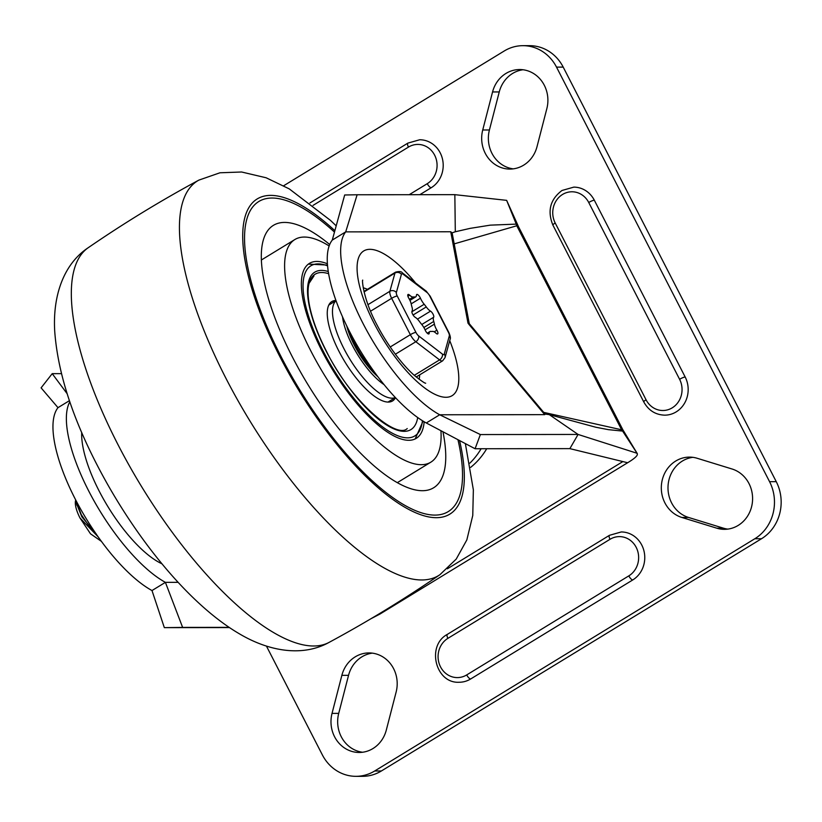 <?xml version="1.0" encoding="UTF-8"?>
<svg xmlns="http://www.w3.org/2000/svg" width="822" height="822" viewBox="0 0 822 822"><rect width="100%" height="100%" fill="white"/><g stroke="black" fill="none" stroke-linecap="round" stroke-linejoin="round"><path stroke-width="1.23" d="M738.187 525.412A30.743 28.195 -90.1 0 0 752.397 494.967A30.743 28.195 -90.1 0 0 732.042 468.992L697.148 458.265A30.743 28.195 -90.1 0 0 689.473 457.114A30.743 28.195 -90.1 0 0 675.725 461.039A30.743 28.195 -90.1 0 0 661.505 491.484A30.743 28.195 -90.1 0 0 681.859 517.459L716.753 528.176A30.743 28.195 -90.1 0 0 724.429 529.337A30.743 28.195 -90.1 0 0 738.187 525.412M372.962 748.544A30.743 28.195 -90.1 0 0 386.309 730.059L396.142 692.011A30.743 28.195 -90.1 0 0 368.965 652.925A30.743 28.195 -90.1 0 0 355.217 656.85A30.743 28.195 -90.1 0 0 341.86 675.335L332.037 713.383A30.743 28.195 -90.1 0 0 359.204 752.469A30.743 28.195 -90.1 0 0 372.962 748.544M482.73 129.989A30.743 28.195 -90.1 0 0 509.907 169.075A30.743 28.195 -90.1 0 0 523.655 165.16A30.743 28.195 -90.1 0 0 537.013 146.676L546.846 108.627A30.743 28.195 -90.1 0 0 519.668 69.541A30.743 28.195 -90.1 0 0 505.91 73.466A30.743 28.195 -90.1 0 0 492.563 91.941L482.73 129.989L489.419 129.989A30.743 28.195 -90.1 0 0 513.247 168.859M355.947 776.328L362.636 776.328A41.932 38.449 -90.1 0 0 381.387 770.974L761.521 538.729A41.932 38.449 -90.1 0 0 779.729 513.524A41.932 38.449 -90.1 0 0 776.256 481.661L563.204 67.106A41.932 38.449 -90.1 0 0 540.085 47.244A41.932 38.449 -90.1 0 0 529.615 45.672L522.926 45.672A41.932 38.449 89.9 0 1 533.406 47.244A41.932 38.449 89.9 0 1 556.515 67.116L769.567 481.671A41.932 38.449 89.9 0 1 773.04 513.534A41.932 38.449 89.9 0 1 754.832 538.739L374.698 770.985A41.932 38.449 89.9 0 1 355.947 776.328A41.932 38.449 89.9 0 1 345.476 774.756A41.932 38.449 89.9 0 1 322.358 754.894L266.472 646.154M283.682 185.741L504.174 51.026A41.932 38.449 89.9 0 1 522.926 45.672M692.812 457.33A30.743 28.195 -90.1 0 0 682.404 461.029A30.743 28.195 -90.1 0 0 668.194 491.474A30.743 28.195 -90.1 0 0 688.548 517.449L723.442 528.176A30.743 28.195 -90.1 0 0 727.778 529.111M372.315 653.141A30.743 28.195 -90.1 0 0 361.906 656.84A30.743 28.195 -90.1 0 0 348.549 675.324L338.715 713.373A30.743 28.195 -90.1 0 0 362.553 752.243M523.008 69.757A30.743 28.195 -90.1 0 0 512.599 73.456A30.743 28.195 -90.1 0 0 499.252 91.941L489.419 129.989M676.177 411.894A25.626 23.499 89.9 0 1 664.71 415.161C655.473 414.822 648.486 410.404 643.77 401.917A4.655 0.904 -27.2 0 1 643.965 401.403A4.655 0.904 -27.2 0 1 646.061 399.79L555.199 222.998A4.655 0.904 152.8 0 0 553.103 224.601A4.655 0.904 152.8 0 0 552.908 225.125C547.175 210.946 550.195 199.397 562.001 190.478L573.797 187.128A25.626 23.499 89.9 0 1 594.327 200.219L685.178 377.021A25.626 23.499 89.9 0 1 676.177 411.894M609.451 535.317L621.247 531.957A25.626 23.499 89.9 0 1 644.006 551.1A25.626 23.499 89.9 0 1 632.765 579.942L470.646 678.982A25.626 23.499 89.9 0 1 459.19 682.25C435.496 683.678 426.176 645.64 447.332 634.368A4.655 1.623 58.6 0 0 446.973 635.468A4.655 1.623 58.6 0 0 447.908 638.345L610.016 539.294A4.655 1.623 -121.4 0 1 609.092 536.417A4.655 1.623 -121.4 0 1 609.451 535.317L447.332 634.368A4.655 1.623 58.6 0 1 447.671 634.276M408.226 143.028A4.655 1.623 58.6 0 0 407.887 143.11L419.682 139.761A25.626 23.499 89.9 0 1 442.442 158.893A25.626 23.499 89.9 0 1 431.201 187.735L419.806 194.701M481.127 448.73A69.88 64.085 89.9 0 1 469.876 463.125M470.657 467.358A69.88 64.085 -90.1 0 0 486.706 448.73M455.306 231.763L451.997 232.862L450.744 231.763L345.702 231.876L357.128 194.763L454.843 194.66L455.306 231.763L470.112 228.372L490.292 225.146L516.247 224.118L516.781 225.773L518.281 226.297L623.025 430.112L543.702 412.367M469.064 324.515L468.006 323.169L450.744 231.763M469.3 323.714L468.006 323.169M419.128 379.271A56.831 19.779 58.6 0 0 419.662 374.853M475.085 448.74L426.279 422.97L439.698 414.771L480.367 434.561L475.085 448.74L569.872 448.637L578.082 434.448L549.302 414.648L595.878 427.255L608.414 429.659L622.603 431.077L637.317 453.652L624.011 431.673L621.524 429.587L516.781 225.773L454.196 243.877M549.302 414.648L545.12 414.062L544.739 414.658L439.698 414.771A110.97 38.624 58.6 0 1 362.975 323.365A110.97 38.624 58.6 0 1 345.702 231.876L332.283 240.075A110.97 38.624 58.6 0 0 349.566 331.554A110.97 38.624 58.6 0 0 426.279 422.97M469.105 324.598L544.739 414.658M69.839 401.804A110.97 38.624 58.6 0 0 90.389 494.197A110.97 38.624 58.6 0 0 165.407 582.356L151.988 590.545L164.338 627.638L182.628 627.412L165.407 582.356L178.148 582.336M182.628 627.412L229.163 627.361M164.338 627.638L229.472 627.566M371.03 618.678L379.99 614.034L381.655 613.017L380.154 613.222M81.697 432.413A86.649 30.157 58.6 0 0 107.898 506.609A86.649 30.157 58.6 0 0 161.965 563.8M69.449 400.663L57.992 407.661A110.97 38.624 58.6 0 0 75.275 499.139A110.97 38.624 58.6 0 0 151.988 590.545M57.992 407.661L41.1 387.85L52.218 373.661L67.188 393.779M52.218 373.661L61.465 373.65M367.424 289.354A56.831 19.779 58.6 0 0 363.252 287.803M480.367 434.561L578.082 434.448L636.547 453.107C638.776 454.391 636.362 457.258 629.292 461.728L627.628 462.745L622.86 461.574L447.343 568.803M569.872 448.637L622.86 461.574M357.128 194.763L344.675 194.989L332.283 240.075M451.925 233.849L451.997 232.862M506.64 200.352L517.562 224.55L516.247 224.118L506.64 200.352L454.843 194.66M381.655 613.017L627.628 462.745M281.073 356.635A181.683 63.243 58.6 0 0 448.247 511.592A181.683 63.243 58.6 0 0 457.946 439.688A181.683 63.243 -121.4 0 1 448.247 511.592A181.683 63.243 -121.4 0 1 281.073 356.635A181.683 63.243 -121.4 0 1 258.796 201.513A181.683 63.243 58.6 0 0 281.073 356.635M334.482 232.102A181.683 63.243 58.6 0 0 258.796 201.513A181.683 63.243 -121.4 0 1 334.482 232.102M329.694 244.524A153.735 53.512 58.6 0 0 273.377 225.362A153.735 53.512 58.6 0 0 292.221 356.625A153.735 53.512 58.6 0 0 433.667 487.744A153.735 53.512 58.6 0 0 442.945 431.766M440.941 430.707A130.441 45.405 -121.4 0 1 430.841 462.17A130.441 45.405 -121.4 0 1 310.829 350.922A130.441 45.405 -121.4 0 1 294.831 239.551A130.441 45.405 -121.4 0 1 329.139 245.963M424.173 421.768A102.493 35.675 -121.4 0 1 416.271 438.321A102.493 35.675 -121.4 0 1 321.967 350.902A102.493 35.675 -121.4 0 1 309.401 263.4A102.493 35.675 -121.4 0 1 327.382 263.78M335.921 300.462A58.228 20.273 58.6 0 0 331.821 301.571A58.228 20.273 58.6 0 0 338.962 351.292A58.228 20.273 58.6 0 0 392.546 400.951A58.228 20.273 58.6 0 0 395.474 397.673M328.605 273.705A90.266 31.421 58.6 0 0 308.527 285.82M96.133 533.838L81.871 516.853L76.734 504.122M98.208 536.93L80.001 517.994A23.293 8.107 -121.4 0 1 75.727 500.012L81.275 514.634L90.153 527.693L95.907 533.632M411.873 311.918A3.73 1.295 58.6 0 0 415.161 317.261A9.319 3.247 -121.4 0 1 419.405 321.464A19.8 6.895 58.6 0 0 421.501 324.156A9.319 3.247 -121.4 0 1 425.231 330.208A3.73 1.295 58.6 0 0 428.92 333.927A3.73 1.295 58.6 0 0 429.207 333.249A9.319 3.247 -121.4 0 1 429.937 331.554A9.319 3.247 -121.4 0 1 430.975 331.41A19.8 6.895 58.6 0 0 431.714 331.472A19.8 6.895 58.6 0 0 432.393 331.41A9.319 3.247 -121.4 0 1 436.04 333.239A3.73 1.295 58.6 0 0 437.653 333.917A3.73 1.295 58.6 0 0 436.893 330.187A9.319 3.247 -121.4 0 1 434.406 324.145A19.8 6.895 58.6 0 0 433.739 321.453A9.319 3.247 -121.4 0 1 433.656 317.241A3.73 1.295 58.6 0 0 433.06 314.189A3.73 1.295 58.6 0 0 430.523 311.148A9.319 3.247 -121.4 0 1 426.279 306.935A19.8 6.895 58.6 0 0 424.183 304.253A9.319 3.247 -121.4 0 1 420.453 298.201A3.73 1.295 58.6 0 0 419.703 296.814A3.73 1.295 58.6 0 0 416.764 294.471A3.73 1.295 58.6 0 0 416.466 295.149A9.319 3.247 -121.4 0 1 415.737 296.855A9.319 3.247 -121.4 0 1 414.709 296.999A19.8 6.895 58.6 0 0 413.959 296.927A19.8 6.895 58.6 0 0 413.291 296.999A9.319 3.247 -121.4 0 1 409.633 295.16A3.73 1.295 58.6 0 0 408.74 294.523A3.73 1.295 58.6 0 0 408.031 294.482A3.73 1.295 58.6 0 0 408.791 298.211A9.319 3.247 -121.4 0 1 411.277 304.263A19.8 6.895 58.6 0 0 411.945 306.955A9.319 3.247 -121.4 0 1 412.028 311.168A3.73 1.295 58.6 0 0 411.873 311.918M80.001 517.994L90.502 533.807L101.414 541.369M776.256 481.661L769.567 481.671M499.252 91.941L492.563 91.941M381.387 770.974L374.698 770.985M313.059 205.377L408.452 147.097A20.961 19.225 89.9 0 1 434.622 155.132A20.961 19.225 89.9 0 1 427.255 183.676L409.192 194.711M309.945 202.952L407.887 143.11A4.655 1.623 58.6 0 0 407.527 144.22A4.655 1.623 58.6 0 0 408.452 147.097M431.201 187.735A4.655 1.623 -121.4 0 1 429.279 186.543A4.655 1.623 -121.4 0 1 427.255 183.676M632.765 579.942A4.655 1.623 -121.4 0 1 630.844 578.75A4.655 1.623 -121.4 0 1 628.82 575.873L466.701 674.924A20.961 19.225 89.9 0 1 440.53 666.878A20.961 19.225 89.9 0 1 447.908 638.345M470.646 678.982A4.655 1.623 -121.4 0 1 468.725 677.79A4.655 1.623 -121.4 0 1 466.701 674.924M555.199 222.998A20.961 19.225 89.9 0 1 562.567 194.454A20.961 19.225 89.9 0 1 588.737 202.5L679.599 379.302A20.961 19.225 89.9 0 1 672.232 407.835A20.961 19.225 89.9 0 1 646.061 399.79M594.327 200.219A4.655 0.904 152.8 0 0 591.912 200.887A4.655 0.904 152.8 0 0 588.737 202.5M685.178 377.021A4.655 0.904 152.8 0 0 682.774 377.688A4.655 0.904 152.8 0 0 679.599 379.302M610.016 539.294A20.961 19.225 89.9 0 1 636.187 547.339A20.961 19.225 89.9 0 1 628.82 575.873M754.832 538.739L761.521 538.729M348.549 675.324L341.86 675.335M688.548 517.449L681.859 517.459M556.515 67.116L563.204 67.106M338.715 713.373L332.037 713.383M723.442 528.176L716.753 528.176M415.593 283.004A84.789 29.51 58.6 0 0 361.886 252.395A84.789 29.51 58.6 0 0 374.123 323.344A84.789 29.51 58.6 0 0 441.681 396.769A84.789 29.51 58.6 0 0 449.737 340.668M348.364 329.19A52.587 18.31 58.6 0 0 354.426 342.918A52.587 18.31 58.6 0 0 375.88 374.041M334.873 230.674A184.703 64.291 58.6 0 0 246.98 211.346A184.703 64.291 58.6 0 0 279.87 356.635A184.703 64.291 58.6 0 0 413.281 511.685A184.703 64.291 58.6 0 0 459.56 440.541M88.211 247.72A231.229 80.484 58.6 0 0 117.823 444.322A231.229 80.484 58.6 0 0 329.273 642.29C303.174 656.912 269.565 651.867 238.894 633.515C188.485 603.934 133.986 536.55 96.821 464.451C71.822 416.035 57.797 371.811 54.755 331.79C52.495 296.28 63.386 264.201 88.211 247.72C123.896 223.204 160.783 200.671 198.883 180.11A231.229 80.484 58.6 0 0 225.927 378.284A231.229 80.484 58.6 0 0 439.945 574.681L456.231 559.073L466.834 539.92L472.763 515.486L473.359 489.85L465.365 443.613M346.75 325.954A44.727 15.567 58.6 0 0 354.323 345.189A44.727 15.567 58.6 0 0 377.925 376.774M384.11 384.655A49.844 17.354 -121.4 0 1 352.278 345.189A49.844 17.354 -121.4 0 1 342.517 316.84M336.023 300.749A56.831 19.779 58.6 0 0 343.904 348.61A56.831 19.779 58.6 0 0 395.341 397.529M328.245 271.527A92.239 32.109 58.6 0 0 326.057 350.902A92.239 32.109 58.6 0 0 382.096 421.943A92.239 32.109 58.6 0 0 417.699 417.535M327.546 265.835A99.688 34.699 58.6 0 0 323.087 350.902A99.688 34.699 58.6 0 0 384.881 428.56A99.688 34.699 58.6 0 0 422.416 420.71M364.084 291.923L394.95 273.068L389.895 291.276A9.319 3.247 58.6 0 0 390.06 294.245A9.319 3.247 58.6 0 0 391.652 298.314L410.342 334.688A9.319 3.247 58.6 0 0 412.932 338.746A9.319 3.247 58.6 0 0 415.819 341.726L439.565 359.892A9.319 3.247 58.6 0 0 441.979 360.981A9.319 3.247 58.6 0 0 442.668 360.807L445.031 357.611A4.655 4.151 -164.5 0 0 444.27 354.097A4.655 1.623 -121.4 0 1 442.411 354.097L418.665 335.921A4.655 1.623 -121.4 0 1 415.932 332.407L397.242 296.033A4.655 1.623 -121.4 0 1 396.358 292.519L401.413 274.312A4.655 1.623 -121.4 0 1 403.263 274.312L427.008 292.478A4.655 1.623 -121.4 0 1 429.752 296.002L448.442 332.365A4.655 1.623 -121.4 0 1 449.315 335.89L444.27 354.097M449.315 335.89A4.655 4.151 15.5 0 1 450.086 339.414C450.744 338.274 450.333 335.972 448.853 332.52A4.655 0.904 152.8 0 0 448.442 332.365M442.411 354.097A4.655 3.247 127.4 0 1 441.938 357.251A4.655 3.247 127.4 0 1 439.565 359.892L414.319 375.315M370.537 311.219L391.652 298.314A4.655 0.904 -27.2 0 1 394.837 296.701A4.655 0.904 -27.2 0 1 397.242 296.033M415.932 332.407A4.655 0.904 152.8 0 0 413.528 333.074A4.655 0.904 152.8 0 0 410.342 334.688L390.193 346.997M403.263 274.312A4.655 3.247 -52.6 0 0 402.369 272.883C401.537 271.435 399.266 271.188 395.567 272.154A9.319 3.247 58.6 0 0 394.95 273.068A4.655 4.151 15.5 0 1 401.413 274.312M396.358 292.519A4.655 4.151 -164.5 0 0 389.895 291.276L367.968 304.674M395.372 354.22L415.819 341.726A4.655 3.247 -52.6 0 0 418.203 339.085A4.655 3.247 -52.6 0 0 418.665 335.921M409.428 299.362L413.291 296.999M409.633 295.16L407.897 296.228M414.709 296.999L409.767 300.02M420.453 298.201L411.185 303.863M411.873 311.774L424.183 304.253M426.279 306.935L413.076 315.001M417.453 319.131L430.523 311.148M433.656 317.241L421.778 324.495M423.844 327.495L433.739 321.453M434.191 331.841L436.893 330.187M434.406 324.145L425.066 329.848M428.18 333.876L429.207 333.249M429.752 296.002A4.655 0.904 -27.2 0 1 430.163 296.146L426.115 291.06A4.655 3.247 127.4 0 1 427.008 292.478M643.77 401.917L552.908 225.125M362.738 280.168C361.855 279.09 362.995 298.643 376.62 324.228C389.196 348.569 405.277 367.866 415.069 375.983C421.429 380.997 424.964 383.412 425.693 383.216L425.662 383.206M346.946 326.355L354.313 344.243L370.198 368.4L377.709 376.486M469.228 323.632L545.13 414.072M623.949 431.591L623.025 430.112M452.151 233.037L469.259 323.632M517.572 224.581L518.281 226.297M439.945 574.681C404.26 599.197 367.372 621.73 329.273 642.29M336.198 225.845L330.485 220.399L289.262 188.885L266.123 177.768L241.617 172.004L219.957 172.784L198.883 180.11M430.841 462.17L397.365 482.627M294.831 239.551L261.355 260.009M361.3 356.306L357.293 349.74M395.392 397.581L388.046 402.061M335.993 300.657L328.79 305.065M313.973 275.904L309.093 283.282C307.582 288.604 307.716 296.012 309.483 305.507C312.165 319.1 317.775 334.266 326.303 350.994C350.09 400.324 396.348 439.719 407.229 428.56M415.172 438.917L423.073 421.111M327.475 265.054L308.373 264.109M445.031 357.611L450.086 339.414M415.737 296.855L409.942 300.39M429.937 331.554L427.255 333.198M395.567 272.154L363.982 291.461M426.115 291.06L402.369 272.883M442.668 360.807L416.22 376.959M448.853 332.52L430.163 296.146M76.96 505.314L76.179 502.129"/></g></svg>
